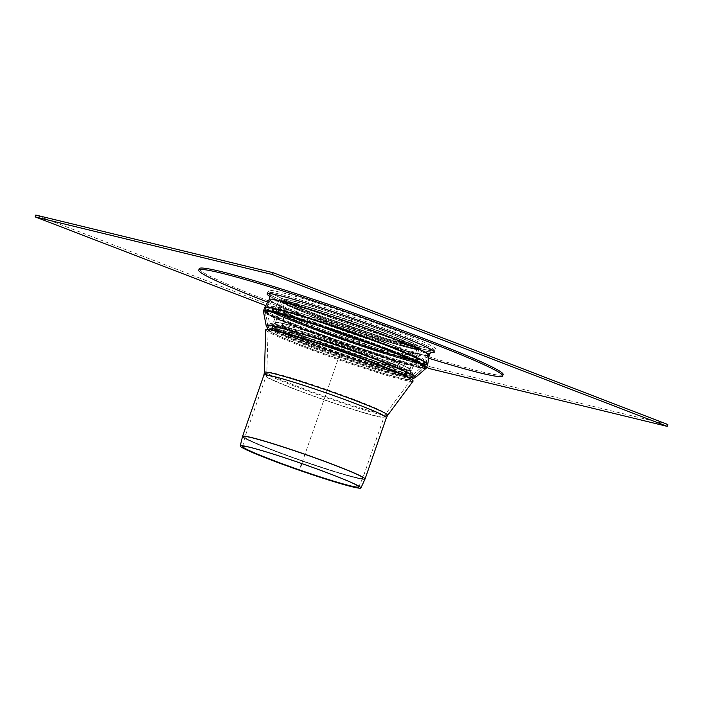 <?xml version="1.0" encoding="UTF-8"?>
<svg xmlns="http://www.w3.org/2000/svg" width="703" height="703" viewBox="0 0 703 703"><rect width="100%" height="100%" fill="white"/><g stroke="black" fill="none" stroke-linecap="round" stroke-linejoin="round"><path stroke-width="0.53" stroke-dasharray="3.52 2.64" d="M199.213 268.704A160.917 8.981 -160.8 0 0 348.222 330.111A160.917 8.981 -160.8 0 0 503.146 374.55M267.685 302.167A160.917 8.981 -160.8 0 0 428.707 358.24M375.727 363.495A74.123 4.139 -160.8 0 0 269.653 330.357A74.123 4.139 -160.8 0 0 272.202 332.501A74.123 4.139 -160.8 0 0 330.225 355.797A74.123 4.139 -160.8 0 0 399.656 377.81A74.123 4.139 -160.8 0 0 406.325 379.207A74.123 4.139 -160.8 0 0 409.647 379.11A74.123 4.139 -160.8 0 0 375.727 363.495M376.219 362.08A74.123 4.139 -160.8 0 0 270.145 328.942A74.123 4.139 -160.8 0 0 271.666 330.463A74.123 4.139 -160.8 0 0 328.573 353.627A74.123 4.139 -160.8 0 0 400.148 376.395A74.123 4.139 -160.8 0 0 408.012 377.95A74.123 4.139 -160.8 0 0 410.139 377.696A74.123 4.139 -160.8 0 0 376.219 362.08M252.228 447.89A61.451 3.427 19.2 0 1 253.177 448.136A61.451 3.427 19.2 0 1 349.409 481.643A61.451 3.427 19.2 0 1 350.305 482.047M265.716 329.848A78.024 4.359 -160.8 0 0 301.438 346.201A78.024 4.359 -160.8 0 0 413.056 381.158M269.565 329.54A75.696 4.227 -160.8 0 0 268.151 329.927A75.696 4.227 -160.8 0 0 302.808 345.788A75.696 4.227 -160.8 0 0 411.097 379.699A75.696 4.227 -160.8 0 0 410.236 378.522M667.85 424.533L430.535 366.878L429.893 368.715M430.535 366.878L35.791 215.048M265.769 305.585L426.616 367.458M374.462 358.987A68.753 3.84 -160.8 0 0 276.068 328.248A68.753 3.84 -160.8 0 0 339.742 354.479A68.753 3.84 -160.8 0 0 405.93 373.469A68.753 3.84 -160.8 0 0 374.462 358.987M373.82 360.824A68.753 3.84 -160.8 0 0 275.427 330.085A68.753 3.84 -160.8 0 0 339.101 356.316A68.753 3.84 -160.8 0 0 405.288 375.305A68.753 3.84 -160.8 0 0 373.82 360.824M385.78 347.915A82.892 4.631 -160.8 0 0 267.158 310.849A82.892 4.631 -160.8 0 0 267.149 311.007A82.892 4.631 -160.8 0 0 343.916 342.484A82.892 4.631 -160.8 0 0 423.637 365.507A82.892 4.631 -160.8 0 0 423.724 365.375A82.892 4.631 -160.8 0 0 385.78 347.915A82.892 4.631 -160.8 0 0 267.158 310.849A82.892 4.631 -160.8 0 0 267.149 311.007A82.892 4.631 -160.8 0 0 343.916 342.484A82.892 4.631 -160.8 0 0 423.637 365.507A82.892 4.631 -160.8 0 0 423.724 365.375A82.892 4.631 -160.8 0 0 385.78 347.915M386.606 345.542A82.892 4.631 -160.8 0 0 268.001 308.441A82.892 4.631 -160.8 0 0 267.975 308.485A82.892 4.631 -160.8 0 0 344.742 340.111A82.892 4.631 -160.8 0 0 424.55 363.003A82.892 4.631 -160.8 0 0 424.559 362.959A82.892 4.631 -160.8 0 0 386.606 345.542A82.892 4.631 -160.8 0 0 268.001 308.441A82.892 4.631 -160.8 0 0 267.975 308.485A82.892 4.631 -160.8 0 0 344.742 340.111A82.892 4.631 -160.8 0 0 424.55 363.003A82.892 4.631 -160.8 0 0 424.559 362.959A82.892 4.631 -160.8 0 0 386.606 345.542M387.617 345.612A84.843 4.736 -160.8 0 0 266.209 307.633A84.843 4.736 -160.8 0 0 266.191 307.677A84.843 4.736 -160.8 0 0 344.76 340.059A84.843 4.736 -160.8 0 0 426.449 363.486A84.843 4.736 -160.8 0 0 426.457 363.442A84.843 4.736 -160.8 0 0 387.617 345.612M386.562 348.635A84.843 4.736 -160.8 0 0 265.136 310.7A84.843 4.736 -160.8 0 0 265.128 310.867A84.843 4.736 -160.8 0 0 343.705 343.082A84.843 4.736 -160.8 0 0 425.306 366.641A84.843 4.736 -160.8 0 0 425.394 366.509A84.843 4.736 -160.8 0 0 386.562 348.635M375.05 359.128A69.957 3.902 -160.8 0 0 275.374 327.598A69.957 3.902 -160.8 0 0 339.716 354.54A69.957 3.902 -160.8 0 0 406.879 373.398A69.957 3.902 -160.8 0 0 375.05 359.128M374.55 358.012A68.27 3.814 -160.8 0 0 277.272 327.246A68.27 3.814 -160.8 0 0 340.067 353.539A68.27 3.814 -160.8 0 0 405.613 371.931A68.27 3.814 -160.8 0 0 374.55 358.012M370.982 357.142A60.95 3.401 -160.8 0 0 283.757 329.892A60.95 3.401 -160.8 0 0 340.199 353.152A60.95 3.401 -160.8 0 0 398.882 369.98A60.95 3.401 -160.8 0 0 370.982 357.142M371.623 355.305A60.95 3.401 -160.8 0 0 284.399 328.055A60.95 3.401 -160.8 0 0 340.841 351.307A60.95 3.401 -160.8 0 0 399.524 368.144A60.95 3.401 -160.8 0 0 371.623 355.305M380.771 340.568A68.56 3.831 -160.8 0 0 315.937 318.002A68.56 3.831 -160.8 0 0 282.65 309.935A68.56 3.831 -160.8 0 0 346.148 336.078A68.56 3.831 -160.8 0 0 412.143 355.033A68.56 3.831 -160.8 0 0 380.771 340.568M383.61 343.679A75.986 4.244 -160.8 0 0 274.882 309.68A75.986 4.244 -160.8 0 0 274.873 309.698A75.986 4.244 -160.8 0 0 326.719 332.097A75.986 4.244 -160.8 0 0 408.144 358.354A75.986 4.244 -160.8 0 0 418.39 359.672A75.986 4.244 -160.8 0 0 418.39 359.664A75.986 4.244 -160.8 0 0 383.61 343.679M410.411 359.453A78.877 4.403 -160.8 0 0 420.992 360.92A78.877 4.403 -160.8 0 0 421.035 360.859A78.877 4.403 -160.8 0 0 348.011 330.735A78.877 4.403 -160.8 0 0 272.061 308.986A78.877 4.403 -160.8 0 0 272.061 309.056A78.877 4.403 -160.8 0 0 326.816 332.528A78.877 4.403 -160.8 0 0 410.411 359.453M378.196 354.91A73.147 4.086 -160.8 0 0 273.529 322.202A73.147 4.086 -160.8 0 0 341.263 350.112A73.147 4.086 -160.8 0 0 411.677 370.314A73.147 4.086 -160.8 0 0 378.196 354.91A73.147 4.086 -160.8 0 0 273.529 322.202A73.147 4.086 -160.8 0 0 341.263 350.112A73.147 4.086 -160.8 0 0 411.677 370.314A73.147 4.086 -160.8 0 0 378.196 354.91M377.247 354.672A71.196 3.972 -160.8 0 0 275.365 322.844A71.196 3.972 -160.8 0 0 341.298 350.015A71.196 3.972 -160.8 0 0 409.84 369.673A71.196 3.972 -160.8 0 0 377.247 354.672A71.196 3.972 -160.8 0 0 275.365 322.844A71.196 3.972 -160.8 0 0 341.298 350.015A71.196 3.972 -160.8 0 0 409.84 369.673A71.196 3.972 -160.8 0 0 377.247 354.672M384.62 333.53A71.196 3.972 -160.8 0 0 282.738 301.692A71.196 3.972 -160.8 0 0 348.662 328.863A71.196 3.972 -160.8 0 0 417.204 348.521A71.196 3.972 -160.8 0 0 384.62 333.53A71.196 3.972 -160.8 0 0 282.738 301.692A71.196 3.972 -160.8 0 0 348.662 328.863A71.196 3.972 -160.8 0 0 417.204 348.521A71.196 3.972 -160.8 0 0 384.62 333.53M385.569 333.758A73.147 4.086 -160.8 0 0 280.892 301.051A73.147 4.086 -160.8 0 0 348.626 328.96A73.147 4.086 -160.8 0 0 419.041 349.163A73.147 4.086 -160.8 0 0 385.569 333.758A73.147 4.086 -160.8 0 0 280.892 301.051A73.147 4.086 -160.8 0 0 348.626 328.96A73.147 4.086 -160.8 0 0 419.041 349.163A73.147 4.086 -160.8 0 0 385.569 333.758M351.816 319.786L301.754 463.558M427.696 364.347A86.311 4.816 19.2 0 1 416.062 362.836A86.311 4.816 19.2 0 1 323.626 333.037A86.311 4.816 19.2 0 1 264.68 307.58M264.767 307.378A86.293 4.816 -160.8 0 0 323.301 332.739A86.293 4.816 -160.8 0 0 416.106 362.669A86.293 4.816 -160.8 0 0 427.749 364.136M263.511 310.928A86.311 4.816 -160.8 0 0 322.466 336.386A86.311 4.816 -160.8 0 0 414.893 366.184A86.311 4.816 -160.8 0 0 426.528 367.695M269.214 299.425A84.712 4.728 -160.8 0 0 326.675 324.311A84.712 4.728 -160.8 0 0 417.767 353.697A84.712 4.728 -160.8 0 0 429.208 355.138M414.832 362.502A84.843 4.736 -160.8 0 0 426.273 363.987A84.843 4.736 -160.8 0 0 387.441 346.113A84.843 4.736 -160.8 0 0 266.015 308.178A84.843 4.736 -160.8 0 0 323.969 333.204A84.843 4.736 -160.8 0 0 414.832 362.502M387.485 345.955A84.835 4.736 19.2 0 1 426.326 363.776A84.835 4.736 19.2 0 1 414.875 362.335A84.835 4.736 19.2 0 1 323.652 332.906A84.835 4.736 19.2 0 1 266.112 307.984A84.835 4.736 19.2 0 1 387.485 345.955M386.439 348.978A84.843 4.736 19.2 0 1 425.28 366.843A84.843 4.736 19.2 0 1 413.839 365.367A84.843 4.736 19.2 0 1 322.976 336.069A84.843 4.736 19.2 0 1 265.022 311.042A84.843 4.736 19.2 0 1 386.439 348.978M389.638 337.414A83.27 4.649 -160.8 0 0 270.497 300.137A83.27 4.649 -160.8 0 0 326.974 324.601A83.27 4.649 -160.8 0 0 416.519 353.495A83.27 4.649 -160.8 0 0 427.758 354.901A83.27 4.649 -160.8 0 0 389.638 337.414M426.15 368.249A86.179 4.807 19.2 0 1 414.629 366.606A86.179 4.807 19.2 0 1 323.6 337.308A86.179 4.807 19.2 0 1 263.467 311.596M266.147 325.559A79.052 4.411 -160.8 0 0 321.306 349.154A79.052 4.411 -160.8 0 0 404.805 376.026A79.052 4.411 -160.8 0 0 415.376 377.529M413.566 365.78A84.72 4.728 -160.8 0 0 424.902 367.397A84.72 4.728 -160.8 0 0 386.219 349.417A84.72 4.728 -160.8 0 0 305.146 321.236A84.72 4.728 -160.8 0 0 264.978 311.701A84.72 4.728 -160.8 0 0 324.092 336.983A84.72 4.728 -160.8 0 0 413.566 365.78M404.014 374.945A77.787 4.341 -160.8 0 0 414.419 376.421A77.787 4.341 -160.8 0 0 378.908 359.918A77.787 4.341 -160.8 0 0 304.469 334.039A77.787 4.341 -160.8 0 0 267.579 325.287A77.787 4.341 -160.8 0 0 321.86 348.503A77.787 4.341 -160.8 0 0 404.014 374.945M422.863 349.198A88.552 4.947 -160.8 0 0 352.66 316.912A88.552 4.947 -160.8 0 0 278.019 298.775A88.552 4.947 -160.8 0 0 422.863 349.198M271.024 296.947A88.552 4.947 -160.8 0 0 341.008 324.839A88.552 4.947 -160.8 0 0 422.38 350.577A88.552 4.947 -160.8 0 0 431.414 352.388M253.308 438.136A62.418 3.48 19.2 0 1 334.215 464.955A62.418 3.48 19.2 0 1 362.783 478.102A62.418 3.48 19.2 0 1 302.694 460.86A62.418 3.48 19.2 0 1 244.899 437.046A62.418 3.48 19.2 0 1 253.308 438.136M273.432 450.289A62.409 3.48 -160.8 0 0 362.739 478.207A62.409 3.48 -160.8 0 0 320.278 459.841A62.409 3.48 -160.8 0 0 253.282 438.233A62.409 3.48 -160.8 0 0 244.864 437.161A62.409 3.48 -160.8 0 0 273.432 450.289M274.618 376.957A62.418 3.48 -160.8 0 0 266.2 375.868A62.418 3.48 -160.8 0 0 323.995 399.682A62.418 3.48 -160.8 0 0 384.084 416.923A62.418 3.48 -160.8 0 0 355.516 403.777A62.418 3.48 -160.8 0 0 274.618 376.957M364.998 479.121A64.852 3.62 19.2 0 1 272.21 450.113A64.852 3.62 19.2 0 1 242.517 436.475M242.553 436.361A64.852 3.62 -160.8 0 0 302.606 461.106A64.852 3.62 -160.8 0 0 365.042 479.015M386.386 417.723A64.852 3.62 19.2 0 1 377.643 416.589A64.852 3.62 19.2 0 1 308.195 394.198A64.852 3.62 19.2 0 1 263.897 375.068M264.398 372.379A65.274 3.647 -160.8 0 0 294.285 386.061A65.274 3.647 -160.8 0 0 378.899 414.111A65.274 3.647 -160.8 0 0 387.669 415.306M275.33 373.495A62.954 3.515 19.2 0 1 343.249 395.411A62.954 3.515 19.2 0 1 385.71 413.856A62.954 3.515 19.2 0 1 295.655 385.648A62.954 3.515 19.2 0 1 266.832 372.449A62.954 3.515 19.2 0 1 275.33 373.495M422.925 349.224A88.631 4.947 -160.8 0 0 352.66 316.904A88.631 4.947 -160.8 0 0 277.949 298.757A88.631 4.947 -160.8 0 0 422.925 349.224M423.566 347.387A88.631 4.947 -160.8 0 0 353.301 315.067A88.631 4.947 -160.8 0 0 278.59 296.912A88.631 4.947 -160.8 0 0 423.566 347.387M399.972 373.539A72.84 4.069 -160.8 0 0 342.22 346.974A72.84 4.069 -160.8 0 0 280.813 332.053A72.84 4.069 -160.8 0 0 399.972 373.539A72.84 4.069 -160.8 0 0 342.22 346.974A72.84 4.069 -160.8 0 0 280.813 332.053A72.84 4.069 -160.8 0 0 399.972 373.539M403.346 372.748A76.223 4.253 -160.8 0 0 413.54 374.198A76.223 4.253 -160.8 0 0 378.732 358.029A76.223 4.253 -160.8 0 0 305.796 332.668A76.223 4.253 -160.8 0 0 269.653 324.092A76.223 4.253 -160.8 0 0 322.844 346.843A76.223 4.253 -160.8 0 0 403.346 372.748A76.223 4.253 -160.8 0 0 413.54 374.198A76.223 4.253 -160.8 0 0 378.732 358.029A76.223 4.253 -160.8 0 0 305.796 332.668A76.223 4.253 -160.8 0 0 269.653 324.092A76.223 4.253 -160.8 0 0 322.844 346.843A76.223 4.253 -160.8 0 0 403.346 372.748M388.627 337.51A81.425 4.543 -160.8 0 0 272.123 301.06A81.425 4.543 -160.8 0 0 327.352 324.988A81.425 4.543 -160.8 0 0 414.919 353.24A81.425 4.543 -160.8 0 0 425.913 354.62A81.425 4.543 -160.8 0 0 388.627 337.51M416.58 353.512A83.349 4.649 -160.8 0 0 427.837 354.927A83.349 4.649 -160.8 0 0 389.673 337.422A83.349 4.649 -160.8 0 0 270.418 300.111A83.349 4.649 -160.8 0 0 326.957 324.601A83.349 4.649 -160.8 0 0 416.58 353.512M379.242 359.145A77.91 4.35 -160.8 0 0 304.68 333.231A77.91 4.35 -160.8 0 0 267.738 324.461A77.91 4.35 -160.8 0 0 322.106 347.713A77.91 4.35 -160.8 0 0 404.392 374.198A77.91 4.35 -160.8 0 0 414.814 375.674A77.91 4.35 -160.8 0 0 379.242 359.145M399.33 375.376A72.84 4.069 -160.8 0 0 341.579 348.811A72.84 4.069 -160.8 0 0 280.181 333.899A72.84 4.069 -160.8 0 0 399.33 375.376M391.958 367.326A61.759 3.445 -160.8 0 0 342.994 344.804A61.759 3.445 -160.8 0 0 290.937 332.159A61.759 3.445 -160.8 0 0 391.958 367.326M394.04 366.404A63.674 3.55 -160.8 0 0 402.608 367.555A63.674 3.55 -160.8 0 0 373.478 354.11A63.674 3.55 -160.8 0 0 313.134 333.108A63.674 3.55 -160.8 0 0 282.351 325.674A63.674 3.55 -160.8 0 0 326.13 344.523A63.674 3.55 -160.8 0 0 394.04 366.404M378.847 342.159A65.959 3.682 -160.8 0 0 316.332 320.41A65.959 3.682 -160.8 0 0 284.443 312.712A65.959 3.682 -160.8 0 0 329.804 332.238A65.959 3.682 -160.8 0 0 400.139 354.901A65.959 3.682 -160.8 0 0 409.023 356.087A65.959 3.682 -160.8 0 0 378.847 342.159M402.749 353.75A68.358 3.814 -160.8 0 0 348.547 328.819A68.358 3.814 -160.8 0 0 290.928 314.821A68.358 3.814 -160.8 0 0 402.749 353.75M383.733 333.134A69.254 3.867 -160.8 0 0 318.231 310.339A69.254 3.867 -160.8 0 0 284.61 302.193A69.254 3.867 -160.8 0 0 332.08 322.659A69.254 3.867 -160.8 0 0 406.088 346.509A69.254 3.867 -160.8 0 0 415.42 347.739A69.254 3.867 -160.8 0 0 383.733 333.134M408.25 345.437A71.196 3.972 -160.8 0 0 351.799 319.478A71.196 3.972 -160.8 0 0 291.78 304.891A71.196 3.972 -160.8 0 0 408.25 345.437M409.814 346.043A73.138 4.086 -160.8 0 0 351.834 319.373A73.138 4.086 -160.8 0 0 290.181 304.39A73.138 4.086 -160.8 0 0 409.814 346.043M386.562 333.828A75.08 4.192 -160.8 0 0 279.126 300.234A75.08 4.192 -160.8 0 0 330.234 322.343A75.08 4.192 -160.8 0 0 410.798 348.328A75.08 4.192 -160.8 0 0 420.93 349.619A75.08 4.192 -160.8 0 0 386.562 333.828M408.118 358.671A76.082 4.244 -160.8 0 0 418.382 359.831A76.082 4.244 -160.8 0 0 347.923 330.964A76.082 4.244 -160.8 0 0 274.785 309.821A76.082 4.244 -160.8 0 0 325.34 331.921A76.082 4.244 -160.8 0 0 408.118 358.671M408.285 359.066A76.416 4.262 -160.8 0 0 418.417 359.927A76.416 4.262 -160.8 0 0 347.827 331.245A76.416 4.262 -160.8 0 0 274.697 309.882A76.416 4.262 -160.8 0 0 323.292 331.526A76.416 4.262 -160.8 0 0 408.285 359.066M408.592 359.391A76.864 4.288 -160.8 0 0 417.468 359.207A76.864 4.288 -160.8 0 0 347.774 331.403A76.864 4.288 -160.8 0 0 275.884 309.909A76.864 4.288 -160.8 0 0 318.635 330.032A76.864 4.288 -160.8 0 0 408.592 359.391M409.541 359.751A78.042 4.359 -160.8 0 0 417.925 361.395A78.042 4.359 -160.8 0 0 347.8 331.341A78.042 4.359 -160.8 0 0 274.179 311.332A78.042 4.359 -160.8 0 0 333.978 335.7A78.042 4.359 -160.8 0 0 409.541 359.751M409.972 359.716A78.49 4.385 -160.8 0 0 420.113 361.36A78.49 4.385 -160.8 0 0 347.871 331.139A78.49 4.385 -160.8 0 0 272.483 309.953A78.49 4.385 -160.8 0 0 329.206 333.811A78.49 4.385 -160.8 0 0 409.972 359.716M410.341 359.523A78.824 4.403 -160.8 0 0 420.86 361.043A78.824 4.403 -160.8 0 0 347.976 330.823A78.824 4.403 -160.8 0 0 272.087 309.232A78.824 4.403 -160.8 0 0 327.29 332.8A78.824 4.403 -160.8 0 0 410.341 359.523M386.843 344.619A82.726 4.622 -160.8 0 0 268.476 307.589A82.726 4.622 -160.8 0 0 324.593 331.895A82.726 4.622 -160.8 0 0 413.549 360.595A82.726 4.622 -160.8 0 0 424.717 362.001A82.726 4.622 -160.8 0 0 386.843 344.619M408.012 377.95C409.102 378.627 411.237 378.117 414.419 376.421L425.28 366.843L427.758 354.901C427.204 354.769 429.937 350.771 430.5 351.192L431.774 350.815L422.371 349.048L385.367 338.257L322.185 316.464C299.223 307.923 283.16 301.376 274.012 296.807L269.89 294.443C270.98 294.311 271.507 299.469 270.497 300.137L265.022 311.042L267.579 325.287C268.801 328.354 270.163 330.085 271.666 330.463M268.906 295.524L270.462 296.561C275.804 299.645 287.43 304.68 305.33 311.649C327.15 320.067 350.41 328.345 375.13 336.482C395.35 343.09 410.983 347.757 422.02 350.463L431.87 352.273M272.202 332.501L268.142 329.487M406.325 379.207L411.369 379.365M270.145 328.942L269.653 330.357M410.139 377.696L409.647 379.11M358.688 486.924L362.783 478.102L384.084 416.923L385.71 413.856L411.097 379.699M242.623 446.51L244.899 437.046L266.2 375.868L266.832 372.449L268.151 329.927M253.177 448.136L251.217 447.626M349.409 481.643L351.254 482.46M276.068 328.248L275.427 330.085M405.93 373.469L405.288 375.305M400.332 373.653C409.735 375.85 410.508 375.297 410.675 375.314L413.54 374.198L423.637 365.507L413.54 374.198L410.675 375.314C410.508 375.297 409.735 375.85 400.332 373.653C387.335 370.411 368.943 364.725 345.138 356.597L302.808 341.192C289.777 336.122 280.585 332.176 275.216 329.356C269.776 325.726 272.008 328.336 269.653 324.092L267.149 311.007L269.653 324.092C272.008 328.336 269.776 325.726 275.216 329.356C280.585 332.176 289.777 336.122 302.808 341.192L345.138 356.597C368.943 364.725 387.335 370.411 400.332 373.653M267.975 308.485L267.158 310.849L267.975 308.485M424.55 363.003L423.724 365.375L424.55 363.003M272.123 301.06L268.001 308.441L268.476 307.589L272.413 306.341C277.966 306.921 289.785 310.005 307.844 315.594L356.008 331.658C379.532 340.024 397.968 347.141 411.325 353.011C417.67 355.797 421.738 357.932 423.522 359.4L424.559 362.959L425.913 354.62C425.517 353.627 429.067 348.978 429.261 349.699L431.809 348.89L422.89 347.177L397.432 339.988C374.831 333.029 350.788 324.883 325.304 315.542C302.773 307.22 286.508 300.664 276.499 295.875L271.059 292.914L272.94 296.622C272.905 299.25 272.623 300.726 272.123 301.06M266.209 307.633L270.418 300.111C271.428 299.443 270.901 294.285 269.82 294.416L273.942 296.789C283.107 301.359 299.179 307.914 322.167 316.464L385.402 338.275L422.433 349.066L431.844 350.841L430.57 351.219C430.008 350.797 427.275 354.795 427.837 354.927L426.457 363.442M266.191 307.677L265.136 310.7M426.449 363.486L425.394 366.509M265.128 310.867L267.738 324.461C268.722 326.992 269.548 328.336 270.224 328.486L278.335 333.081L303.933 343.723L344.505 358.442C368.337 366.588 386.791 372.282 399.866 375.543C408.786 377.643 410.06 377.274 410.253 377.291C410.868 377.616 412.389 377.08 414.814 375.674L425.306 366.641M277.272 327.246L275.374 327.598M405.613 371.931L406.879 373.398M284.399 328.055L283.757 329.892M399.524 368.144L398.882 369.98M392.133 367.379C400.684 369.365 400.745 368.671 400.895 368.706L402.608 367.555L409.023 356.087L410.315 355.085L402.52 353.679C389.102 350.472 359.892 341.122 333.661 331.64L295.524 316.851C282.553 311.104 283.968 310.858 284.056 311.121L284.443 312.712L282.351 325.674C282.457 327.334 283.151 328.38 284.443 328.828L297.088 334.865C309.311 339.98 324.698 345.762 343.24 352.194C364.347 359.453 380.639 364.514 392.133 367.379M412.143 355.033L415.42 347.739L416.404 346.86C416.571 346.746 417.046 347.467 408.065 345.384C385.007 340.024 318.31 316.86 295.33 306.473C282.799 300.831 284.346 300.638 284.39 300.884L284.61 302.193L282.65 309.935M274.882 309.68L279.126 300.234C280.269 298.81 281.56 298.344 282.993 298.845C290.567 299.381 322.255 308.969 354.874 320.436C375.033 327.528 391.597 333.811 404.577 339.285L419.77 346.869L420.93 349.619L418.434 359.954L411.932 356.28L385.147 345.12C343.046 328.758 284.372 310.155 275.884 309.909L274.873 309.698M272.061 309.056L274.179 311.332C278.977 314.329 290.049 319.18 307.378 325.884L353.591 342.598C377.643 350.762 396.202 356.465 409.26 359.708L417.925 361.395L420.992 360.92M272.061 308.986L271.841 307.844L275.963 310.331C285.084 314.918 301.359 321.517 324.777 330.129C346.517 338.064 367.151 345.068 386.685 351.131L412.345 358.425C422.652 360.815 422.099 359.971 421.914 360.103L421.035 360.859M282.738 301.692L275.365 322.844L282.738 301.692M417.204 348.521L409.84 369.673L417.204 348.521M280.892 301.051L273.529 322.202L280.892 301.051M419.041 349.163L411.677 370.314L419.041 349.163"/><path stroke-width="1.05" d="M428.707 358.24A160.917 8.981 -160.8 0 0 502.663 375.929L503.146 374.55A160.917 8.981 -160.8 0 0 429.498 340.656A160.917 8.981 -160.8 0 0 199.213 268.704L198.738 270.084A160.917 8.981 -160.8 0 0 267.685 302.167M502.663 375.929A160.917 8.981 -160.8 0 0 429.015 342.036A160.917 8.981 -160.8 0 0 198.738 270.084M350.305 482.047A61.451 3.427 19.2 0 1 358.688 486.924A61.451 3.427 19.2 0 1 270.752 459.437A61.451 3.427 19.2 0 1 242.623 446.51A61.451 3.427 19.2 0 1 252.228 447.89M269.495 459.375A63.876 3.568 19.2 0 1 240.25 445.939A63.876 3.568 19.2 0 1 251.217 447.626A63.876 3.568 19.2 0 1 351.254 482.46A63.876 3.568 19.2 0 1 360.903 487.952A63.876 3.568 19.2 0 1 269.495 459.375M413.056 381.158A78.024 4.359 -160.8 0 0 412.16 379.945A78.024 4.359 -160.8 0 0 340.841 351.315A78.024 4.359 -160.8 0 0 267.166 329.452A78.024 4.359 -160.8 0 0 265.716 329.848L264.398 372.379A65.274 3.647 -160.8 0 1 327.255 390.341A65.274 3.647 -160.8 0 1 387.669 415.306L413.056 381.158M412.16 379.945L410.236 378.522A75.696 4.227 -160.8 0 0 341.034 350.753A75.696 4.227 -160.8 0 0 269.565 329.54L267.166 329.452M426.616 367.458L429.893 368.715L667.209 426.37L667.85 424.533L273.107 272.702L272.465 274.539L35.15 216.884L35.791 215.048L273.107 272.702M35.15 216.884L265.769 305.585M667.209 426.37L272.465 274.539M301.754 463.558L300.576 466.933M264.68 307.58A86.311 4.816 19.2 0 1 388.197 346.166A86.311 4.816 19.2 0 1 427.696 364.347L427.749 364.136A86.293 4.816 -160.8 0 0 388.241 346.008A86.293 4.816 -160.8 0 0 264.767 307.378L263.511 310.928A86.311 4.816 -160.8 0 1 387.028 349.514A86.311 4.816 -160.8 0 1 426.528 367.695L427.696 364.347M431.87 352.273C430.315 352.827 429.428 353.785 429.208 355.138A84.712 4.728 -160.8 0 0 390.42 337.343A84.712 4.728 -160.8 0 0 269.214 299.425L264.767 307.378M411.369 379.365L415.376 377.529A79.052 4.411 -160.8 0 0 379.277 360.762A79.052 4.411 -160.8 0 0 303.626 334.461A79.052 4.411 -160.8 0 0 266.147 325.559L263.467 311.596A86.179 4.807 19.2 0 1 304.329 321.289A86.179 4.807 19.2 0 1 386.799 349.962A86.179 4.807 19.2 0 1 426.15 368.249L426.528 367.695M431.414 352.388A88.552 4.947 -160.8 0 0 348.873 317.141A88.552 4.947 -160.8 0 0 271.024 296.947M240.25 445.939L242.517 436.475A64.852 3.62 19.2 0 1 251.27 437.582A64.852 3.62 19.2 0 1 320.884 460.034A64.852 3.62 19.2 0 1 364.998 479.121L365.042 479.015A64.852 3.62 -160.8 0 0 335.366 465.36A64.852 3.62 -160.8 0 0 251.296 437.494A64.852 3.62 -160.8 0 0 242.553 436.361L263.897 375.068A64.852 3.62 19.2 0 1 356.711 404.058A64.852 3.62 19.2 0 1 386.386 417.723L387.669 415.306M429.208 355.138L427.749 364.136M263.467 311.596L263.511 310.928M415.376 377.529L426.15 368.249M269.214 299.425C269.741 297.844 269.636 296.543 268.906 295.524L268.915 295.532M268.142 329.487L266.147 325.559M360.903 487.952L364.998 479.121M365.042 479.015L386.386 417.723M263.897 375.068L264.398 372.379"/></g></svg>
